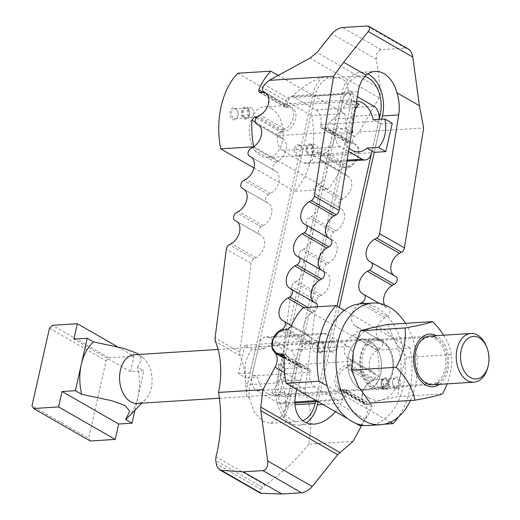 <?xml version="1.0" encoding="UTF-8"?>
<svg xmlns="http://www.w3.org/2000/svg" width="520" height="520" viewBox="0 0 520 520"><rect width="100%" height="100%" fill="white"/><g stroke="black" fill="none" stroke-linecap="round" stroke-linejoin="round"><path stroke-width="0.39" stroke-dasharray="2.6 1.95" d="M351.611 91.637A32.006 21.301 -93.6 0 1 353.392 117.773L288.301 406.601A32.006 21.301 -93.6 0 1 283.79 417.755L286.046 406.744A97.546 66.651 -60.2 0 0 280.787 378.989A8.132 5.551 119.8 0 1 280.423 375.421L291.623 286.683A4.57 3.127 119.8 0 1 294.58 282.165L296.601 281.028A13.208 9.029 -60.2 0 0 304.876 269.483A13.208 9.029 -60.2 0 0 301.639 258.668L300.079 257.757A4.57 3.127 119.8 0 1 298.961 254.014A4.57 3.127 119.8 0 1 301.821 250.016L303.843 248.885A13.208 9.029 -60.2 0 0 312.117 237.341A13.208 9.029 -60.2 0 0 308.88 226.525L307.32 225.615A4.57 3.127 119.8 0 1 306.202 221.871A4.57 3.127 119.8 0 1 309.069 217.874L311.09 216.743A13.208 9.029 -60.2 0 0 319.365 205.198A13.208 9.029 -60.2 0 0 316.127 194.376L314.567 193.472A4.57 3.127 119.8 0 1 313.45 189.722A4.57 3.127 119.8 0 1 316.31 185.731L318.331 184.594A13.208 9.029 -60.2 0 0 326.606 173.05A13.208 9.029 -60.2 0 0 323.369 162.234L321.808 161.323A4.57 3.127 119.8 0 1 320.69 157.579A4.57 3.127 119.8 0 1 323.557 153.582L325.579 152.451A13.208 9.029 -60.2 0 0 333.853 140.907A13.208 9.029 -60.2 0 0 330.616 130.091L329.056 129.181A4.57 3.127 119.8 0 1 329.81 122.167L333.157 119.048C343.063 109.648 349.213 100.51 351.611 91.637L347.906 89.512A28.451 18.934 -93.6 0 1 351.137 116.48L326.775 224.582M347.906 89.512C348.082 84.851 346.431 81.491 342.934 79.424L339.95 78.208L336.375 77.63L328.361 78.293L324.649 76.167C313.43 79.983 302.757 86.522 292.617 95.784L289.269 98.91A4.57 3.127 -60.2 0 0 288.516 105.917L290.075 106.828A13.208 9.029 119.8 0 1 293.306 117.644A13.208 9.029 119.8 0 1 285.031 129.188L283.017 130.325A4.57 3.127 -60.2 0 0 280.15 134.323A4.57 3.127 -60.2 0 0 281.268 138.066L282.828 138.97A13.208 9.029 119.8 0 1 286.065 149.792A13.208 9.029 119.8 0 1 277.791 161.337L275.769 162.468A4.57 3.127 -60.2 0 0 272.903 166.465A4.57 3.127 -60.2 0 0 274.027 170.209L275.587 171.119A13.208 9.029 119.8 0 1 278.817 181.935A13.208 9.029 119.8 0 1 270.543 193.479L268.528 194.61A4.57 3.127 -60.2 0 0 265.661 198.608A4.57 3.127 -60.2 0 0 266.78 202.352L268.339 203.261A13.208 9.029 119.8 0 1 271.577 214.078A13.208 9.029 119.8 0 1 263.302 225.622L261.281 226.759A4.57 3.127 -60.2 0 0 258.414 230.756A4.57 3.127 -60.2 0 0 259.538 234.5L261.099 235.404A13.208 9.029 119.8 0 1 264.336 246.227A13.208 9.029 119.8 0 1 256.055 257.771L254.04 258.901A4.57 3.127 -60.2 0 0 251.082 263.425L239.883 352.157A8.132 5.551 -60.2 0 0 240.247 355.726A97.546 66.651 119.8 0 1 245.505 383.481L246.786 396.519L249.281 397.956A28.451 18.934 -93.6 0 1 250.01 384.631L315.101 95.803A28.451 18.934 -93.6 0 1 328.361 78.293M367.79 73.938A32.006 21.301 86.4 0 0 360.172 72.365A32.006 21.301 86.4 0 0 341.913 92.677L276.822 381.505A32.006 21.301 86.4 0 0 290.381 422.916A32.006 21.301 86.4 0 0 299.111 425.081A32.006 21.301 86.4 0 0 306.072 422.812M359.411 303.914A13.208 9.029 -60.2 0 0 351.825 315.464A13.208 9.029 -60.2 0 0 355.16 325.793L356.72 326.703A4.57 3.127 119.8 0 1 357.844 330.447A4.57 3.127 119.8 0 1 354.978 334.445L352.957 335.575A13.208 9.029 -60.2 0 0 344.682 347.12A13.208 9.029 -60.2 0 0 347.919 357.942L349.479 358.846A4.57 3.127 119.8 0 1 350.597 362.596A4.57 3.127 119.8 0 1 347.731 366.587L345.716 367.725A13.208 9.029 -60.2 0 0 338.949 388.603L340.652 390.689A13.208 9.029 119.8 0 1 341.094 403.267L335.459 411.678M249.281 397.956L254.352 412.061L262.971 421.382L270.706 423.306L281.288 416.319L283.79 417.755M311.012 294.534L286.046 405.308A28.451 18.934 -93.6 0 1 281.288 416.319M364.858 76.421A28.451 18.934 86.4 0 0 360.393 75.914A28.451 18.934 86.4 0 0 344.168 93.971L279.078 382.798A28.451 18.934 86.4 0 0 291.128 419.607A28.451 18.934 86.4 0 0 298.889 421.531A28.451 18.934 86.4 0 0 302.588 420.732M325.5 230.243L319.534 256.724M318.253 262.386L312.286 288.867M246.786 396.519A32.006 21.301 -93.6 0 1 247.761 383.338L312.851 94.51A32.006 21.301 -93.6 0 1 324.649 76.167M353.08 441.324L308.672 444.132A97.546 66.651 -60.2 0 0 305.565 393.204A8.132 5.551 -60.2 0 1 305.195 389.636L316.394 300.898A4.57 3.127 -60.2 0 1 319.351 296.381L321.373 295.243A13.208 9.029 -60.2 0 0 329.647 283.699A13.208 9.029 -60.2 0 0 326.417 272.883L324.851 271.973A4.57 3.127 -60.2 0 1 323.733 268.229A4.57 3.127 -60.2 0 1 326.599 264.231L328.62 263.101A13.208 9.029 -60.2 0 0 336.895 251.556A13.208 9.029 -60.2 0 0 333.658 240.734L332.098 239.831A4.57 3.127 -60.2 0 1 330.98 236.087A4.57 3.127 -60.2 0 1 333.84 232.089L335.862 230.958A13.208 9.029 -60.2 0 0 344.136 219.408A13.208 9.029 -60.2 0 0 340.899 208.592L314.567 193.472M408.05 48.828L405.444 48.165L381.225 49.693C377.631 50.486 376.031 53.703 376.435 59.345L380.556 89.57L380.198 94.952L379.093 97.728L359.242 132.048L354.588 136.383A4.57 3.127 -60.2 0 0 353.828 143.397L355.387 144.3A13.208 9.029 -60.2 0 1 358.625 155.123A13.208 9.029 -60.2 0 1 350.35 166.667L348.329 167.797A4.57 3.127 -60.2 0 0 345.469 171.795A4.57 3.127 -60.2 0 0 346.587 175.539L348.147 176.449A13.208 9.029 -60.2 0 1 351.384 187.265A13.208 9.029 -60.2 0 1 343.109 198.809L341.088 199.947A4.57 3.127 -60.2 0 0 338.221 203.938A4.57 3.127 -60.2 0 0 339.339 207.688M308.672 444.132C297.486 458.607 283.003 472.251 265.226 485.05L261.06 489.418C259.675 491.25 259.5 492.531 260.533 493.259M315.517 401.687L337.044 306.156M373.243 119.724L378.391 122.681L372.001 151.041L379.145 119.353M296.706 389.447L300.553 380.01A13.208 9.029 -60.2 0 0 300.111 367.425L298.402 365.346A13.208 9.029 119.8 0 1 305.168 344.461L307.19 343.33A4.57 3.127 -60.2 0 0 310.057 339.332A4.57 3.127 -60.2 0 0 308.939 335.589L307.378 334.678A13.208 9.029 119.8 0 1 304.142 323.863A13.208 9.029 119.8 0 1 312.416 312.319L314.438 311.181A4.57 3.127 -60.2 0 0 317.375 306.8M318.058 401.694L339.3 307.45M392.229 123.24L380.647 123.974L374.25 152.334L381.726 119.191M361.53 425.659L365.17 418.912A13.208 9.029 -60.2 0 0 365.43 404.904L340.652 390.689M359.242 132.048L423.67 127.978M384.475 304.811A13.208 9.029 -60.2 0 0 387.179 307.866L379.418 303.427M365.43 404.904L363.721 402.818A13.208 9.029 -60.2 0 1 370.487 381.94L372.509 380.803A4.57 3.127 -60.2 0 0 375.375 376.805A4.57 3.127 -60.2 0 0 374.25 373.061L372.691 372.157A13.208 9.029 -60.2 0 1 369.46 361.335A13.208 9.029 -60.2 0 1 377.735 349.791L379.756 348.66A4.57 3.127 -60.2 0 0 382.616 344.663A4.57 3.127 -60.2 0 0 381.498 340.918L379.938 340.009A13.208 9.029 -60.2 0 1 376.701 329.192A13.208 9.029 -60.2 0 1 384.976 317.649L386.997 316.517A4.57 3.127 -60.2 0 0 389.863 312.52A4.57 3.127 -60.2 0 0 388.739 308.776M369.876 341.01A25.402 16.907 -93.6 0 1 381.394 368.817A25.402 16.907 -93.6 0 1 366.151 390A25.402 16.907 -93.6 0 1 359.223 388.284A25.402 16.907 -93.6 0 1 347.711 360.477A25.402 16.907 -93.6 0 1 362.954 339.293A25.402 16.907 -93.6 0 1 369.876 341.01A25.402 16.907 86.4 0 0 362.954 339.293A25.402 16.907 86.4 0 0 347.711 360.477A25.402 16.907 86.4 0 0 359.223 388.284A25.402 16.907 86.4 0 0 366.151 390A25.402 16.907 86.4 0 0 381.394 368.817A25.402 16.907 86.4 0 0 369.876 341.01M268.242 394.024A25.402 16.907 86.4 0 0 275.171 395.74A25.402 16.907 86.4 0 0 283.244 391.957L271.661 392.685A25.402 16.907 86.4 0 0 278.057 364.325L289.633 363.591A25.402 16.907 86.4 0 0 278.896 346.756A25.402 16.907 86.4 0 0 271.967 345.04A25.402 16.907 86.4 0 0 263.894 348.822L252.311 349.557A25.402 16.907 86.4 0 0 245.921 377.916L257.504 377.188A25.402 16.907 86.4 0 0 268.242 394.024M381.277 379.503A4.999 3.328 -93.6 0 1 383.539 384.969A4.999 3.328 -93.6 0 1 380.543 389.135A4.999 3.328 -93.6 0 1 379.178 388.798A4.999 3.328 -93.6 0 1 376.916 383.331A4.999 3.328 -93.6 0 1 379.912 379.165A4.999 3.328 -93.6 0 1 381.277 379.503M383.312 388.538A4.999 3.328 -93.6 0 1 381.543 386.334A4.999 3.328 -93.6 0 1 381.257 381.817A4.999 3.328 -93.6 0 1 384.04 378.898A4.999 3.328 -93.6 0 1 385.404 379.236A4.999 3.328 -93.6 0 1 387.666 384.709A4.999 3.328 -93.6 0 1 384.67 388.875A4.999 3.328 -93.6 0 1 383.312 388.538M383.897 389.506A6.097 4.056 -93.6 0 1 381.738 386.822A6.097 4.056 -93.6 0 1 381.394 381.31A6.097 4.056 -93.6 0 1 386.457 378.163A6.097 4.056 -93.6 0 1 389.038 386.054A6.097 4.056 -93.6 0 1 383.897 389.506M394.862 387.81A4.999 3.328 -93.6 0 1 393.094 385.606A4.999 3.328 -93.6 0 1 392.808 381.089A4.999 3.328 -93.6 0 1 395.59 378.17A4.999 3.328 -93.6 0 1 396.955 378.508A4.999 3.328 -93.6 0 1 399.224 383.981A4.999 3.328 -93.6 0 1 396.221 388.147A4.999 3.328 -93.6 0 1 394.862 387.81M384.131 388.486A4.999 3.328 -93.6 0 1 381.862 383.012A4.999 3.328 -93.6 0 1 384.865 378.853A4.999 3.328 -93.6 0 1 386.224 379.184A4.999 3.328 -93.6 0 1 388.492 384.657A4.999 3.328 -93.6 0 1 385.489 388.824A4.999 3.328 -93.6 0 1 384.131 388.486M395.447 388.778A6.097 4.056 -93.6 0 1 393.289 386.094A6.097 4.056 -93.6 0 1 392.945 380.582A6.097 4.056 -93.6 0 1 398.008 377.435A6.097 4.056 -93.6 0 1 400.589 385.32A6.097 4.056 -93.6 0 1 395.447 388.778M314.828 351.878A4.999 3.328 -93.6 0 1 312.565 346.404A4.999 3.328 -93.6 0 1 315.562 342.238A4.999 3.328 -93.6 0 1 316.921 342.576A4.999 3.328 -93.6 0 1 319.189 348.049A4.999 3.328 -93.6 0 1 316.192 352.216A4.999 3.328 -93.6 0 1 314.828 351.878M321.055 342.316A4.999 3.328 -93.6 0 1 323.317 347.789A4.999 3.328 -93.6 0 1 320.32 351.949A4.999 3.328 -93.6 0 1 318.955 351.618A4.999 3.328 -93.6 0 1 317.187 349.414A4.999 3.328 -93.6 0 1 316.908 344.897A4.999 3.328 -93.6 0 1 319.69 341.978A4.999 3.328 -93.6 0 1 321.055 342.316M322.101 341.244A6.097 4.056 -93.6 0 1 324.688 349.128A6.097 4.056 -93.6 0 1 319.547 352.586A6.097 4.056 -93.6 0 1 317.389 349.895A6.097 4.056 -93.6 0 1 317.044 344.383A6.097 4.056 -93.6 0 1 322.101 341.244M332.605 341.588A4.999 3.328 -93.6 0 1 334.867 347.054A4.999 3.328 -93.6 0 1 331.87 351.221A4.999 3.328 -93.6 0 1 330.512 350.883A4.999 3.328 -93.6 0 1 328.738 348.679A4.999 3.328 -93.6 0 1 328.458 344.162A4.999 3.328 -93.6 0 1 331.24 341.25A4.999 3.328 -93.6 0 1 332.605 341.588M321.874 342.264A4.999 3.328 -93.6 0 1 324.136 347.737A4.999 3.328 -93.6 0 1 321.139 351.904A4.999 3.328 -93.6 0 1 319.781 351.566A4.999 3.328 -93.6 0 1 317.512 346.093A4.999 3.328 -93.6 0 1 320.508 341.926A4.999 3.328 -93.6 0 1 321.874 342.264M333.651 340.509A6.097 4.056 -93.6 0 1 336.238 348.4A6.097 4.056 -93.6 0 1 331.097 351.858A6.097 4.056 -93.6 0 1 328.939 349.167A6.097 4.056 -93.6 0 1 328.594 343.655A6.097 4.056 -93.6 0 1 333.651 340.509M263.894 348.822L258.745 345.872L252.356 374.231L257.504 377.188M283.244 391.957L288.392 394.907L295.165 364.845A11.382 7.573 86.4 0 0 290.349 350.123L268.723 337.714A11.382 7.573 86.4 0 0 265.623 336.947A11.382 7.573 86.4 0 0 259.129 344.168L258.745 345.872L256.497 344.578L244.914 345.306L252.311 349.557M278.057 364.325L285.454 368.57L297.037 367.835L289.633 363.591M244.914 345.306L238.524 373.672L245.921 377.916M238.524 373.672L250.101 372.938L252.356 374.231L251.972 375.934A11.382 7.573 86.4 0 0 256.789 390.656L278.414 403.065A11.382 7.573 86.4 0 0 281.515 403.832A11.382 7.573 86.4 0 0 288.008 396.611L288.392 394.907L290.641 396.201L279.065 396.929L285.454 368.57M297.037 367.835L290.641 396.201M250.101 372.938L256.497 344.578M271.661 392.685L279.065 396.929M336.394 399.406A11.382 7.573 86.4 0 0 339.495 400.173A11.382 7.573 86.4 0 0 345.988 392.951L346.157 392.197A3.049 2.08 -60.2 0 0 345.404 389.695A3.049 2.08 -60.2 0 0 344.526 389.5L342.257 389.643A13.208 9.029 119.8 0 1 338.455 388.81A13.208 9.029 119.8 0 1 335.991 375.375A13.208 9.029 119.8 0 1 347.796 365.066L350.064 364.923A3.049 2.08 -60.2 0 0 352.976 361.94L353.145 361.185A11.382 7.573 86.4 0 0 348.329 346.463L326.703 334.054A11.382 7.573 86.4 0 0 323.603 333.288A11.382 7.573 86.4 0 0 317.109 340.509L316.94 341.263A3.049 2.08 119.8 0 1 314.028 344.247L311.76 344.39A13.208 9.029 -60.2 0 0 299.956 354.699A13.208 9.029 -60.2 0 0 302.413 368.134A13.208 9.029 -60.2 0 0 306.221 368.966L308.49 368.823A3.049 2.08 119.8 0 1 309.368 369.018A3.049 2.08 119.8 0 1 310.122 371.521L309.953 372.275A11.382 7.573 86.4 0 0 314.776 386.997L336.394 399.406L316.277 400.673M359.996 425.757A71.13 47.333 86.4 0 0 371.995 407.017L371.618 404.736L368.498 404.703L364.832 403.943L361.868 398.885L362.973 390.897L367.529 383.448L374.043 380.12L376.311 379.977L378.813 376.766A71.13 47.333 86.4 0 0 377.039 350.123L303.108 307.704M384.248 424.223L364.618 425.464M377.039 350.123L410.04 348.036A71.13 47.333 -93.6 0 1 398.469 416.929M355.778 423.339L347.893 418.815M390.416 422.195L327.249 385.95M410.04 348.036L344.292 310.317M271.525 108.628A25.402 16.907 86.4 0 0 264.596 106.912A25.402 16.907 86.4 0 0 249.353 128.095A25.402 16.907 86.4 0 0 260.871 155.903A25.402 16.907 86.4 0 0 267.793 157.619A25.402 16.907 86.4 0 0 283.036 136.441A25.402 16.907 86.4 0 0 271.525 108.628M349.096 148.161A25.402 16.907 -93.6 0 1 341.113 133.322L351.585 132.659M352.125 129.311A25.402 16.907 -93.6 0 1 355.342 109.259M359.086 104.228L347.503 104.956A25.402 16.907 -93.6 0 1 355.576 101.173A25.402 16.907 -93.6 0 1 356.642 101.153M251.57 108.115A4.999 3.328 86.4 0 0 250.205 107.776A4.999 3.328 86.4 0 0 247.208 111.943A4.999 3.328 86.4 0 0 249.47 117.416A4.999 3.328 86.4 0 0 250.835 117.748A4.999 3.328 86.4 0 0 253.832 113.588A4.999 3.328 86.4 0 0 251.57 108.115M245.343 117.676A4.999 3.328 86.4 0 0 246.708 118.014A4.999 3.328 86.4 0 0 249.489 115.096A4.999 3.328 86.4 0 0 249.203 110.578A4.999 3.328 86.4 0 0 247.436 108.374A4.999 3.328 86.4 0 0 246.077 108.037A4.999 3.328 86.4 0 0 243.081 112.203A4.999 3.328 86.4 0 0 245.343 117.676M244.29 118.749A6.097 4.056 86.4 0 0 249.353 115.603A6.097 4.056 86.4 0 0 249.008 110.091A6.097 4.056 86.4 0 0 246.85 107.406A6.097 4.056 86.4 0 0 241.709 110.864A6.097 4.056 86.4 0 0 244.29 118.749M233.792 118.404A4.999 3.328 86.4 0 0 235.157 118.742A4.999 3.328 86.4 0 0 237.939 115.823A4.999 3.328 86.4 0 0 237.653 111.306A4.999 3.328 86.4 0 0 235.885 109.103A4.999 3.328 86.4 0 0 234.526 108.765A4.999 3.328 86.4 0 0 231.53 112.931A4.999 3.328 86.4 0 0 233.792 118.404M244.524 117.728A4.999 3.328 86.4 0 0 245.889 118.066A4.999 3.328 86.4 0 0 248.885 113.9A4.999 3.328 86.4 0 0 246.617 108.427A4.999 3.328 86.4 0 0 245.258 108.088A4.999 3.328 86.4 0 0 242.261 112.255A4.999 3.328 86.4 0 0 244.524 117.728M232.739 119.477A6.097 4.056 86.4 0 0 237.803 116.331A6.097 4.056 86.4 0 0 237.458 110.819A6.097 4.056 86.4 0 0 235.3 108.134A6.097 4.056 86.4 0 0 230.159 111.592A6.097 4.056 86.4 0 0 232.739 119.477M313.827 154.336A4.999 3.328 86.4 0 0 315.185 154.674A4.999 3.328 86.4 0 0 318.188 150.508A4.999 3.328 86.4 0 0 315.919 145.035A4.999 3.328 86.4 0 0 314.555 144.697A4.999 3.328 86.4 0 0 311.558 148.863A4.999 3.328 86.4 0 0 313.827 154.336M311.792 145.294A4.999 3.328 86.4 0 0 310.427 144.963A4.999 3.328 86.4 0 0 307.431 149.123A4.999 3.328 86.4 0 0 309.692 154.596A4.999 3.328 86.4 0 0 311.058 154.934A4.999 3.328 86.4 0 0 313.839 152.016A4.999 3.328 86.4 0 0 313.56 147.505A4.999 3.328 86.4 0 0 311.792 145.294M311.2 144.326A6.097 4.056 86.4 0 0 306.059 147.784A6.097 4.056 86.4 0 0 308.646 155.669A6.097 4.056 86.4 0 0 313.703 152.529A6.097 4.056 86.4 0 0 313.358 147.017A6.097 4.056 86.4 0 0 311.2 144.326M300.242 146.029A4.999 3.328 86.4 0 0 298.877 145.691A4.999 3.328 86.4 0 0 295.88 149.858A4.999 3.328 86.4 0 0 298.142 155.324A4.999 3.328 86.4 0 0 299.507 155.662A4.999 3.328 86.4 0 0 302.289 152.75A4.999 3.328 86.4 0 0 302.01 148.233A4.999 3.328 86.4 0 0 300.242 146.029M310.973 145.347A4.999 3.328 86.4 0 0 309.608 145.015A4.999 3.328 86.4 0 0 306.611 149.175A4.999 3.328 86.4 0 0 308.874 154.648A4.999 3.328 86.4 0 0 310.239 154.986A4.999 3.328 86.4 0 0 313.235 150.82A4.999 3.328 86.4 0 0 310.973 145.347M299.65 145.054A6.097 4.056 86.4 0 0 294.508 148.512A6.097 4.056 86.4 0 0 297.096 156.403A6.097 4.056 86.4 0 0 302.153 153.257A6.097 4.056 86.4 0 0 301.808 147.745A6.097 4.056 86.4 0 0 299.65 145.054M379.054 119.359A11.382 7.573 -93.6 0 1 378.775 120.978L378.391 122.681L380.647 123.974M341.113 133.322L335.966 130.364L342.738 100.302A11.382 7.573 -93.6 0 1 349.232 93.08A11.382 7.573 -93.6 0 1 352.332 93.847L357.357 96.727M356.401 102.687L351.683 99.983L340.106 100.711L347.503 104.956M348.562 151.476L340.405 146.79A11.382 7.573 -93.6 0 1 335.582 132.067L335.966 130.364L333.71 129.077L345.293 128.343L351.683 99.983M340.106 100.711L333.71 129.077M351.689 132.015L345.293 128.343M282.418 150.456A11.382 7.573 -93.6 0 1 277.602 135.727L277.771 134.972A3.049 2.08 119.8 0 1 280.683 131.995L282.952 131.846A13.208 9.029 -60.2 0 0 294.756 121.537A13.208 9.029 -60.2 0 0 292.292 108.102A13.208 9.029 -60.2 0 0 288.49 107.27L286.221 107.413A3.049 2.08 119.8 0 1 285.344 107.218A3.049 2.08 119.8 0 1 284.589 104.715L284.758 103.961A11.382 7.573 -93.6 0 1 291.252 96.74A11.382 7.573 -93.6 0 1 294.353 97.507L315.971 109.915A11.382 7.573 -93.6 0 1 320.794 124.638L320.625 125.392A3.049 2.08 -60.2 0 0 321.38 127.894A3.049 2.08 -60.2 0 0 322.257 128.089L324.526 127.946A13.208 9.029 119.8 0 1 328.334 128.778A13.208 9.029 119.8 0 1 330.792 142.214A13.208 9.029 119.8 0 1 318.988 152.523L316.719 152.672A3.049 2.08 -60.2 0 0 313.807 155.649L313.638 156.403A11.382 7.573 -93.6 0 1 307.144 163.625A11.382 7.573 -93.6 0 1 304.044 162.858L282.418 150.456L340.405 146.79M344.688 113.575A71.13 47.333 -93.6 0 1 346.463 140.218L347.588 142.935L350.772 143L354.712 143.91L358.651 149.532L357.806 157.671L352.372 164.619L345.235 167.583L342.959 167.726L339.644 170.469A71.13 47.333 -93.6 0 1 327.646 189.208L294.639 191.295A71.13 47.333 86.4 0 0 311.688 115.661L344.688 113.575L278.2 75.426M257.381 116.721L263.659 113.009L267.93 105.58L268.853 97.838L265.596 92.801M253.708 146.79L327.646 189.208M253.988 167.967L294.639 191.295M237.75 73.242L311.688 115.661M381.992 340.243A25.402 16.907 86.4 0 0 375.063 338.526A25.402 16.907 86.4 0 0 359.821 359.71A25.402 16.907 86.4 0 0 371.339 387.517A25.402 16.907 86.4 0 0 378.261 389.233A25.402 16.907 86.4 0 0 393.504 368.056A25.402 16.907 86.4 0 0 381.992 340.243M368.394 425.49A60.964 40.573 86.4 0 0 404.969 374.66A60.964 40.573 86.4 0 0 377.338 307.918A60.964 40.573 86.4 0 0 360.711 303.803M410.404 400.491A60.964 40.573 86.4 0 0 405.535 323.317M435.227 338.825A23.29 15.496 -93.6 0 1 445.776 364.319A23.29 15.496 -93.6 0 1 431.808 383.734A23.29 15.496 -93.6 0 1 425.457 382.161A23.29 15.496 -93.6 0 1 417.216 371.891A23.29 15.496 -93.6 0 1 415.89 350.838A23.29 15.496 -93.6 0 1 428.876 337.253A23.29 15.496 -93.6 0 1 435.227 338.825M436.274 337.753A24.388 16.23 -93.6 0 1 447.356 359.418A24.388 16.23 -93.6 0 1 439.088 382.31M382.363 342.16A23.29 15.496 -93.6 0 1 390.604 352.437A23.29 15.496 -93.6 0 1 391.937 373.484A23.29 15.496 -93.6 0 1 378.95 387.069A23.29 15.496 -93.6 0 1 372.6 385.496A23.29 15.496 -93.6 0 1 362.043 360.003A23.29 15.496 -93.6 0 1 376.012 340.587A23.29 15.496 -93.6 0 1 382.363 342.16M381.778 341.192A24.388 16.23 -93.6 0 1 390.41 351.949A24.388 16.23 -93.6 0 1 391.8 373.99A24.388 16.23 -93.6 0 1 371.547 386.575A24.388 16.23 -93.6 0 1 361.218 355.017A24.388 16.23 -93.6 0 1 381.778 341.192M368.992 397.917A36.582 24.343 -93.6 0 1 358.436 386.711A36.582 24.343 -93.6 0 1 353.496 350.591A36.582 24.343 -93.6 0 1 371.722 327.762A36.582 24.343 -93.6 0 1 384.332 329.849A36.582 24.343 -93.6 0 1 394.888 341.049L406.692 357.37L399.828 377.175L397.832 396.669L381.602 400.004A36.582 24.343 -93.6 0 1 368.992 397.917M443.579 335.225A53.768 32.357 38.6 0 1 451.328 354.549A53.768 36.738 119.8 0 1 447.122 383.871M439.446 384.351A26.416 17.582 86.4 0 0 447.896 370.038A26.416 17.582 86.4 0 0 436.371 335.679M451.328 354.549L406.692 357.37M387.953 324.428L394.888 341.049A36.582 24.343 -93.6 0 1 399.828 377.175A36.582 24.343 -93.6 0 1 381.602 400.004L370.24 403.026M442.468 393.854L397.832 396.669M117.611 346.834L133.984 356.226L130.513 371.637L143.832 370.793L137.514 367.172A44.707 29.751 -93.6 0 1 137.93 396.981A44.707 29.751 -93.6 0 1 127.309 418.028M137.514 367.172L141.557 359.522L138.788 354.465M134.297 354.744A24.388 16.23 -93.6 0 1 140.946 356.395A24.388 16.23 -93.6 0 1 142.851 357.688A24.388 16.23 -93.6 0 1 145.49 399.425A24.388 16.23 -93.6 0 1 137.371 403.423M486.232 345.897A24.388 16.23 -93.6 0 1 487.624 367.946M90.259 440.999L88.627 438.308L31.993 405.815M49.465 328.289L106.093 360.782L88.627 438.308M106.093 360.782L109.005 357.799L52.377 325.312M133.984 356.226L109.005 357.799M134.947 410.215L143.832 370.793M130.513 371.637L73.886 339.144M351.137 116.48L378.944 114.725M322.81 404.424L341.094 403.267M286.046 405.308L294.957 404.749M333.157 119.048L353.392 117.773M286.046 406.744L288.301 406.601M245.505 383.481L247.761 383.338M292.617 95.784L312.851 94.51M266.78 202.352L242.008 188.136M268.528 194.61L243.75 180.394M268.339 203.261L243.568 189.046M263.302 225.622L238.524 211.406M261.281 226.759L236.509 212.544M259.538 234.5L234.761 220.285M261.099 235.404L236.321 221.189M256.055 257.771L231.283 243.555M254.04 258.901L229.261 244.686M251.082 263.425L226.304 249.21M239.883 352.157L215.105 337.948M240.247 355.726L215.475 341.51M315.101 95.803L344.168 93.971M250.01 384.631L279.078 382.798M335.862 230.958L311.09 216.743M340.899 208.592L316.127 194.376M341.088 199.947L316.31 185.731M343.109 198.809L318.331 184.594M348.147 176.449L323.369 162.234M346.587 175.539L321.808 161.323M348.329 167.797L323.557 153.582M350.35 166.667L325.579 152.451M355.387 144.3L330.616 130.091M353.828 143.397L329.056 129.181M354.588 136.383L329.81 122.167M265.226 485.05L215.924 456.762M305.565 393.204L280.787 378.989M276.822 381.505L300.553 380.01M341.913 92.677L358.169 91.65M365.17 418.912L340.373 404.684M299.877 381.446L284.538 372.645M300.111 367.425L284.206 358.3M298.402 365.346L274.105 351.403M305.168 344.461L281.047 330.616M307.19 343.33L283.426 329.693M308.939 335.589L291.48 325.572M307.378 334.678L291.486 325.559M312.416 312.319L304.245 307.632M314.438 311.181L307.846 307.405M305.195 389.636L280.423 375.421M316.394 300.898L291.623 286.683M319.351 296.381L294.58 282.165M321.373 295.243L296.601 281.028M326.417 272.883L301.639 258.668M324.851 271.973L300.079 257.757M326.599 264.231L301.821 250.016M328.62 263.101L303.843 248.885M333.658 240.734L308.88 226.525M332.098 239.831L307.32 225.615M333.84 232.089L309.069 217.874M270.543 193.479L245.772 179.264M275.587 171.119L250.809 156.904M274.027 170.209L249.249 155.994M275.769 162.468L250.991 148.252M277.791 161.337L253.013 147.121M282.828 138.97L258.057 124.755M281.268 138.066L256.497 123.851M283.017 130.325L258.239 116.109M285.031 129.188L260.26 114.972M290.075 106.828L265.298 92.612M288.516 105.917L263.738 91.702M289.269 98.91L264.492 84.695M379.093 97.728L310.024 58.097M405.444 48.165L366.834 26.013M380.471 88.868L316.986 52.442M376.435 59.345L331.877 33.781M381.225 49.693L342.609 27.54M262.626 487.454L215.728 460.544M261.06 489.418L216.151 463.651M387.179 307.866L379.45 303.427M386.997 316.517L364.429 303.57M384.976 317.649L360.828 303.791M379.938 340.009L355.16 325.793M381.498 340.918L356.72 326.703M379.756 348.66L354.978 334.445M377.735 349.791L352.957 335.575M372.691 372.157L347.919 357.942M374.25 373.061L349.479 358.846M372.509 380.803L347.731 366.587M370.487 381.94L345.716 367.725M363.721 402.818L338.949 388.603M294.834 402.025L278.414 403.065M345.988 392.951L288.008 396.611M314.776 386.997L256.789 390.656M309.953 372.275L251.972 375.934M317.109 340.509L259.129 344.168M353.145 361.185L295.165 364.845M348.329 346.463L290.349 350.123M326.703 334.054L268.723 337.714M316.94 341.263L291.103 326.443M378.813 376.766L352.976 361.94M308.49 368.823L283.861 354.692M310.122 371.521L284.284 356.694M314.028 344.247L287.788 329.186M376.311 379.977L350.064 364.923M306.221 368.966L284.297 356.388M311.76 344.39L285.512 329.329M374.043 380.12L347.796 365.066M368.498 404.703L342.257 389.643M370.773 404.56L344.526 389.5M371.995 407.017L346.157 392.197M277.602 135.727L335.582 132.067M304.044 162.858L347.172 160.134M313.638 156.403L371.618 152.744M320.794 124.638L378.775 120.978M284.758 103.961L342.738 100.302M294.353 97.507L352.332 93.847M315.971 109.915L373.958 106.255M320.625 125.392L346.463 140.218M262.756 92.196L284.589 104.715M316.719 152.672L342.959 167.726M313.807 155.649L339.644 170.469M322.257 128.089L348.504 143.143M259.974 92.352L286.221 107.413M318.988 152.523L345.235 167.583M324.526 127.946L350.772 143M262.249 92.209L288.49 107.27M257.075 117.007L282.952 131.846M256.282 117.995L280.683 131.995M255.327 122.096L277.771 134.972M299.111 425.081L314.054 424.138M270.706 423.306L298.889 421.531M360.172 72.365L375.154 71.416M333.138 77.63L360.393 75.914M378.261 389.233L275.171 395.74M384.04 378.898L379.912 379.165M381.543 386.334L381.738 386.822M381.257 381.817L381.394 381.31M395.59 378.17L384.865 378.853M393.094 385.606L393.289 386.094M392.808 381.089L392.945 380.582M320.32 351.949L316.192 352.216M331.87 351.221L321.139 351.904M328.738 348.679L328.939 349.167M328.458 344.162L328.594 343.655M331.24 341.25L320.508 341.926M317.187 349.414L317.389 349.895M316.908 344.897L317.044 344.383M319.69 341.978L315.562 342.238M396.221 388.147L385.489 388.824M384.67 388.875L380.543 389.135M375.063 338.526L271.967 345.04M339.495 400.173L317.792 401.544M294.853 402.994L281.515 403.832M323.603 333.288L265.623 336.947M309.368 369.018L283.159 353.977M302.413 368.134L284.232 357.701M364.832 403.943L338.455 388.81M371.618 404.736L345.404 389.695M264.596 106.912L355.576 101.173M246.708 118.014L250.835 117.748M249.203 110.578L249.008 110.091M249.489 115.096L249.353 115.603M235.157 118.742L245.889 118.066M237.653 111.306L237.458 110.819M237.939 115.823L237.803 116.331M310.427 144.963L314.555 144.697M298.877 145.691L309.608 145.015M302.01 148.233L301.808 147.745M302.289 152.75L302.153 153.257M299.507 155.662L310.239 154.986M313.56 147.505L313.358 147.017M313.839 152.016L313.703 152.529M311.058 154.934L315.185 154.674M234.526 108.765L245.258 108.088M246.077 108.037L250.205 107.776M267.793 157.619L358.781 151.873M307.144 163.625L347.016 161.109M291.252 96.74L349.232 93.08M321.38 127.894L347.588 142.935M259.129 92.183L285.344 107.218M328.334 128.778L354.712 143.91M265.915 92.97L292.292 108.102M431.808 383.734L378.95 387.069M390.604 352.437L390.41 351.949M391.937 373.484L391.8 373.99M428.876 337.253L376.012 340.587M417.216 371.891L417.417 372.379M415.89 350.838L416.026 350.331M142.851 357.688L138.859 354.517M145.49 399.425L141.856 403.137M219.408 398.242L432.699 384.781M218.082 349.459L429.624 336.102"/><path stroke-width="0.78" d="M379.145 119.353L380.204 114.647A28.451 18.934 86.4 0 0 368.154 77.831A28.451 18.934 86.4 0 0 364.858 76.421M317.375 306.8A4.57 3.127 -60.2 0 0 316.18 303.44L314.62 302.536A13.208 9.029 119.8 0 1 311.382 291.72A13.208 9.029 119.8 0 1 319.657 280.169L321.678 279.038A4.57 3.127 -60.2 0 0 324.545 275.041A4.57 3.127 -60.2 0 0 323.427 271.297L321.867 270.387A13.208 9.029 119.8 0 1 318.63 259.571A13.208 9.029 119.8 0 1 326.905 248.027L328.926 246.896A4.57 3.127 -60.2 0 0 331.786 242.899A4.57 3.127 -60.2 0 0 330.668 239.155L329.108 238.244A13.208 9.029 119.8 0 1 325.871 227.428A13.208 9.029 119.8 0 1 334.146 215.885L336.167 214.747A4.57 3.127 -60.2 0 0 339.099 210.405L358.169 91.65C359.398 84.403 362.063 78.904 366.151 75.147A32.006 21.301 -93.6 0 1 375.154 71.416A32.006 21.301 -93.6 0 1 383.884 73.58A32.006 21.301 -93.6 0 1 396.929 92.807C399.224 100.23 399.822 107.595 398.71 114.913L379.639 233.669A4.57 3.127 119.8 0 1 376.707 238.011L374.693 239.142A13.208 9.029 -60.2 0 0 366.418 250.686A13.208 9.029 -60.2 0 0 369.649 261.508L371.209 262.411A4.57 3.127 119.8 0 1 372.333 266.162A4.57 3.127 119.8 0 1 369.466 270.153L367.445 271.291A13.208 9.029 -60.2 0 0 359.171 282.834A13.208 9.029 -60.2 0 0 362.407 293.651L363.968 294.561A4.57 3.127 119.8 0 1 365.085 298.305A4.57 3.127 119.8 0 1 362.219 302.302L360.204 303.433A13.208 9.029 -60.2 0 0 359.411 303.914M381.726 119.191L382.454 115.934A32.006 21.301 86.4 0 0 368.894 74.523A32.006 21.301 86.4 0 0 367.79 73.938M306.072 422.812A32.006 21.301 86.4 0 0 317.369 404.768L318.058 401.694M335.459 411.678C328.835 419.302 321.698 423.456 314.054 424.138L309.023 423.768L304.506 422.026C295.386 415.695 292.786 404.84 296.706 389.447M302.588 420.732A28.451 18.934 86.4 0 0 315.114 403.475L315.517 401.687M326.775 224.582L325.5 230.243M319.534 256.724L318.253 262.386M312.286 288.867L311.012 294.534M242.008 188.136A4.57 3.127 119.8 0 1 240.883 184.392A4.57 3.127 119.8 0 1 243.75 180.394L245.772 179.264A13.208 9.029 -60.2 0 0 254.046 167.719A13.208 9.029 -60.2 0 0 250.809 156.904L249.249 155.994A4.57 3.127 119.8 0 1 248.131 152.25A4.57 3.127 119.8 0 1 250.991 148.252L253.013 147.121A13.208 9.029 -60.2 0 0 261.287 135.577A13.208 9.029 -60.2 0 0 258.057 124.755L256.497 123.851A4.57 3.127 119.8 0 1 255.372 120.107A4.57 3.127 119.8 0 1 258.239 116.109L260.26 114.972A13.208 9.029 -60.2 0 0 268.534 103.428A13.208 9.029 -60.2 0 0 265.298 92.612L263.738 91.702A4.57 3.127 119.8 0 1 264.492 84.695L269.152 80.353L310.024 58.097L316.986 52.442L331.877 33.781C335.082 30.206 338.656 28.126 342.609 27.54L366.834 26.013L368.907 26.377C370.292 27.339 370.058 29.042 368.212 31.486L343.662 62.244L333.58 76.291L314.327 196.19A4.57 3.127 119.8 0 1 311.396 200.531L309.374 201.669A13.208 9.029 -60.2 0 0 301.1 213.213A13.208 9.029 -60.2 0 0 304.33 224.029L305.897 224.939A4.57 3.127 119.8 0 1 307.014 228.683A4.57 3.127 119.8 0 1 304.148 232.681L302.127 233.811A13.208 9.029 -60.2 0 0 293.852 245.356A13.208 9.029 -60.2 0 0 297.089 256.178L298.649 257.082A4.57 3.127 119.8 0 1 299.767 260.825A4.57 3.127 119.8 0 1 296.907 264.823L294.886 265.954A13.208 9.029 -60.2 0 0 286.611 277.505A13.208 9.029 -60.2 0 0 289.848 288.32L291.408 289.231A4.57 3.127 119.8 0 1 292.526 292.975A4.57 3.127 119.8 0 1 289.659 296.966L287.638 298.103A13.208 9.029 -60.2 0 0 279.364 309.647A13.208 9.029 -60.2 0 0 282.601 320.463L284.161 321.373A4.57 3.127 119.8 0 1 285.279 325.117A4.57 3.127 119.8 0 1 282.418 329.115L280.397 330.245A13.208 9.029 -60.2 0 0 273.631 351.13L275.34 353.21A13.208 9.029 119.8 0 1 275.08 367.218L262.99 389.636L260.78 407.108L260.812 410.625L267.696 460.954C268.099 466.596 266.5 469.813 262.912 470.606L243.23 471.848L221.24 470.321L218.614 468.995L216.697 465.875L215.728 460.544L215.924 456.762C221.228 436.807 222.112 415.363 218.582 392.438A97.546 66.651 -60.2 0 0 215.475 341.51A8.132 5.551 119.8 0 1 215.105 337.948L226.304 249.21A4.57 3.127 119.8 0 1 229.261 244.686L231.283 243.555A13.208 9.029 -60.2 0 0 239.558 232.011A13.208 9.029 -60.2 0 0 236.321 221.189L234.761 220.285A4.57 3.127 119.8 0 1 233.643 216.541A4.57 3.127 119.8 0 1 236.509 212.544L238.524 211.406A13.208 9.029 -60.2 0 0 246.799 199.862A13.208 9.029 -60.2 0 0 243.568 189.046L242.008 188.136M337.044 306.156L372.001 151.041L366.853 148.09A25.402 16.907 -93.6 0 1 358.781 151.873A25.402 16.907 -93.6 0 1 351.851 150.156A25.402 16.907 -93.6 0 1 349.096 148.161M339.3 307.45L374.25 152.334L372.001 151.041L371.618 152.744A11.382 7.573 -93.6 0 1 365.125 159.965A11.382 7.573 -93.6 0 1 362.024 159.198L348.562 151.476M219.687 469.82L260.533 493.259L281.84 494L301.522 492.759C305.474 492.174 309.049 490.094 312.253 486.519L337.643 454.707L353.08 441.324L361.53 425.659M366.151 75.147L343.662 62.244M384.475 304.811A13.208 9.029 -60.2 0 1 392.223 285.506L394.238 284.369A4.57 3.127 -60.2 0 0 397.104 280.371A4.57 3.127 -60.2 0 0 395.987 276.627L394.426 275.724A13.208 9.029 -60.2 0 1 391.19 264.901A13.208 9.029 -60.2 0 1 399.464 253.357L401.486 252.226A4.57 3.127 -60.2 0 0 404.417 247.884L423.67 127.978L419.425 105.716L412.769 57.05C412.126 53.183 410.553 50.44 408.05 48.828L368.907 26.377M419.425 105.716L396.929 92.807M333.58 76.291L269.152 80.353M218.582 392.438L262.99 389.636M281.84 494L243.23 471.848M303.108 307.704A71.13 47.333 86.4 0 0 291.103 326.443L287.788 329.186L285.512 329.329L278.375 332.293L272.948 339.241L272.096 347.38L276.036 353.002L279.975 353.912L283.159 353.977L284.284 356.694A71.13 47.333 86.4 0 0 286.058 383.338L319.059 381.251A71.13 47.333 -93.6 0 1 336.109 305.617L303.108 307.704M398.469 416.929A71.13 47.333 -93.6 0 1 392.997 423.676L384.248 424.223M364.618 425.464L359.996 425.757L355.778 423.339M347.893 418.815L286.058 383.338M392.997 423.676L390.416 422.195M327.249 385.95L319.059 381.251M344.292 310.317L336.109 305.617M351.585 132.659L352.697 132.587A25.402 16.907 -93.6 0 1 352.125 129.311M355.342 109.259A25.402 16.907 -93.6 0 1 359.086 104.228L356.401 102.687M356.642 101.153A25.402 16.907 -93.6 0 1 362.505 102.888A25.402 16.907 -93.6 0 1 373.243 119.724L384.826 118.995A25.402 16.907 -93.6 0 1 378.437 147.362L366.853 148.09M357.357 96.727L373.958 106.255A11.382 7.573 -93.6 0 1 379.054 119.359M378.437 147.362L385.834 151.606L392.229 123.24L384.826 118.995M385.834 151.606L374.25 152.334M352.697 132.587L351.689 132.015M265.596 92.801L259.129 92.183L258.752 89.895A71.13 47.333 -93.6 0 1 270.751 71.156L278.2 75.426M253.695 146.712A71.13 47.333 -93.6 0 1 251.933 120.146L254.436 116.935L257.381 116.721M270.751 71.156L237.75 73.242A71.13 47.333 86.4 0 0 220.708 148.876L253.552 146.803M220.708 148.876L253.988 167.967M405.535 323.317A60.964 40.573 86.4 0 0 389.447 307.158A60.964 40.573 86.4 0 0 372.821 303.036L360.711 303.803A60.964 40.573 86.4 0 0 324.136 354.634A60.964 40.573 86.4 0 0 351.767 421.369A60.964 40.573 86.4 0 0 368.394 425.49L380.504 424.723A60.964 40.573 86.4 0 0 410.404 400.491M372.821 303.036A60.964 40.573 86.4 0 0 336.245 353.866A60.964 40.573 86.4 0 0 363.876 420.609A60.964 40.573 86.4 0 0 380.504 424.723M439.088 382.31A24.388 16.23 -93.6 0 1 426.049 383.13A24.388 16.23 -93.6 0 1 417.417 372.379A24.388 16.23 -93.6 0 1 416.026 350.331A24.388 16.23 -93.6 0 1 436.274 337.753M447.122 383.871A53.768 36.738 119.8 0 1 442.468 393.854A53.768 4.375 172.2 0 1 414.875 400.212L370.24 403.026L358.436 386.711L351.5 370.084L353.496 350.591L360.36 330.785L371.722 327.762L387.953 324.428L432.588 321.607A53.768 32.357 38.6 0 1 443.579 335.225M414.875 400.212A53.768 32.357 -141.4 0 0 396.136 367.269A53.768 36.738 -60.2 0 0 404.989 327.971A53.768 4.375 -7.8 0 0 432.588 321.607M436.371 335.679A26.416 17.582 86.4 0 0 414.427 350.844A26.416 17.582 86.4 0 0 419.803 379.691A26.416 17.582 86.4 0 0 439.446 384.351M404.989 327.971L360.36 330.785M396.136 367.269L351.5 370.084M132.028 423.169L118.71 424.015L115.239 439.426L58.604 406.933L62.082 391.521L75.394 390.683L81.712 394.303L111.696 400.686L125.08 405.581L129.714 411.021L125.71 419.549L132.028 423.169L134.947 410.215M141.856 403.137L127.309 418.028A44.707 29.751 -93.6 0 1 125.71 419.549M138.788 354.465L136.883 353.204L123.5 348.309L93.516 341.926L87.198 338.306L75.394 390.683M219.408 398.242L137.371 403.423A24.388 16.23 -93.6 0 1 130.722 401.772A24.388 16.23 -93.6 0 1 119.665 375.076A24.388 16.23 -93.6 0 1 134.297 354.744L218.082 349.459M488.007 366.535L487.624 367.946A24.388 16.23 -93.6 0 1 474.026 382.168A24.388 16.23 -93.6 0 1 467.376 380.523A24.388 16.23 -93.6 0 1 456.326 353.828A24.388 16.23 -93.6 0 1 470.951 333.496A24.388 16.23 -93.6 0 1 477.601 335.14A24.388 16.23 -93.6 0 1 486.232 345.897L486.785 347.25A21.34 14.203 86.4 0 0 479.232 337.838A21.34 14.203 86.4 0 0 461.247 349.934A21.34 14.203 86.4 0 0 470.288 377.546A21.34 14.203 86.4 0 0 488.007 366.535A21.34 14.203 86.4 0 0 486.785 347.25M87.198 338.306L73.886 339.144L77.357 323.733L52.377 325.312L49.465 328.289L31.993 405.815L33.624 408.506L90.259 440.999L115.239 439.426M58.604 406.933L33.624 408.506M77.357 323.733L117.611 346.834M62.082 391.521L118.71 424.015M81.712 394.303A44.707 29.751 -93.6 0 1 81.296 364.494A44.707 29.751 -93.6 0 1 93.516 341.926M378.944 114.725L380.204 114.647M382.454 115.934L398.71 114.913M317.369 404.768L322.81 404.424M294.957 404.749L315.114 403.475M284.538 372.645L275.08 367.218M339.853 452.478L260.78 407.108M284.206 358.3L275.34 353.21M274.105 351.403L273.631 351.13M281.047 330.616L280.397 330.245M283.426 329.693L282.418 329.115M291.48 325.572L284.161 321.373M291.486 325.559L282.601 320.463M304.245 307.632L287.638 298.103M307.846 307.405L289.659 296.966M316.18 303.44L291.408 289.231M314.62 302.536L289.848 288.32M319.657 280.169L294.886 265.954M321.678 279.038L296.907 264.823M323.427 271.297L298.649 257.082M321.867 270.387L297.089 256.178M326.905 248.027L302.127 233.811M328.926 246.896L304.148 232.681M330.668 239.155L305.897 224.939M329.108 238.244L304.33 224.029M334.146 215.885L309.374 201.669M336.167 214.747L311.396 200.531M339.099 210.405L314.327 196.19M404.417 247.884L379.639 233.669M412.769 57.05L368.212 31.486M337.643 454.707L260.812 410.625M312.253 486.519L267.696 460.954M301.522 492.759L262.912 470.606M261.709 493.538L221.24 470.321M401.486 252.226L376.707 238.011M399.464 253.357L374.693 239.142M394.426 275.724L369.649 261.508M395.987 276.627L371.209 262.411M394.238 284.369L369.466 270.153M392.223 285.506L367.445 271.291M379.45 303.427L362.407 293.651M379.418 303.427L363.968 294.561M364.429 303.57L362.219 302.302M360.828 303.791L360.204 303.433M316.277 400.673L294.834 402.025M283.861 354.692L282.25 353.769M284.297 356.388L279.975 353.912M347.172 160.134L362.024 159.198M258.752 89.895L262.756 92.196M256.704 116.792L257.075 117.007M254.436 116.935L256.282 117.995M251.933 120.146L255.327 122.096M317.792 401.544L294.853 402.994M284.232 357.701L276.036 353.002M347.016 161.109L365.125 159.965M432.699 384.781L474.026 382.168M429.624 336.102L470.951 333.496"/></g></svg>
